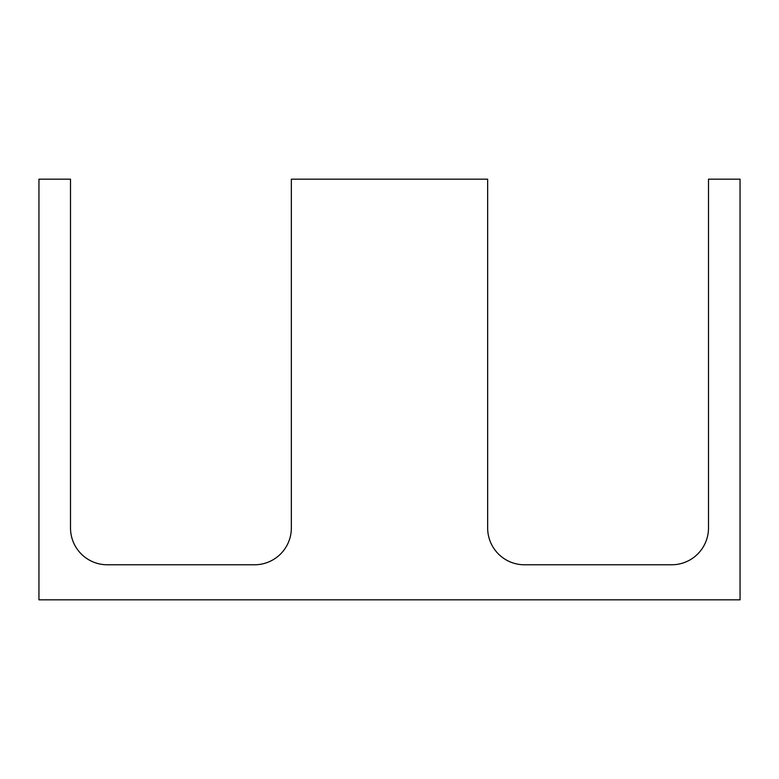 <?xml version="1.0" encoding="UTF-8"?>
<svg xmlns="http://www.w3.org/2000/svg" width="779" height="779" viewBox="0 0 779 779"><rect width="100%" height="100%" fill="white"/><g stroke="black" fill="none" stroke-linecap="round" stroke-linejoin="round"><path stroke-width="1.17" d="M38.95 179.17L70.5 179.17L70.5 527.967A36.808 36.808 0 0 0 107.307 564.775L254.538 564.775A36.808 36.808 0 0 0 291.346 527.967L291.346 179.17L487.654 179.17L487.654 527.967A36.808 36.808 0 0 0 524.462 564.775L671.693 564.775A36.808 36.808 0 0 0 708.5 527.967L708.5 179.17L740.05 179.17L740.05 599.83L38.95 599.83L38.95 179.17"/></g></svg>
